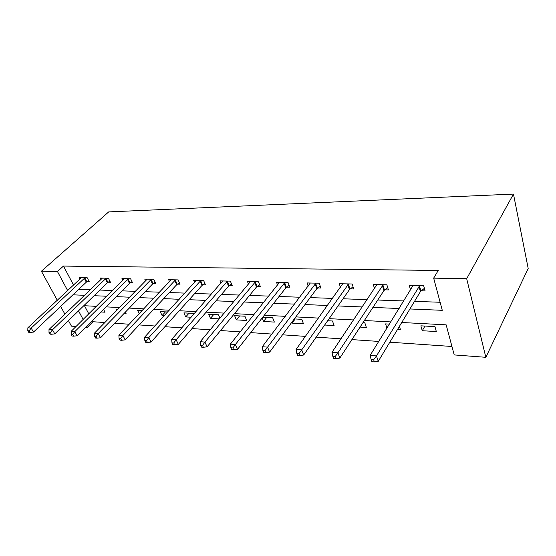 <?xml version="1.0" encoding="UTF-8"?>
<svg xmlns="http://www.w3.org/2000/svg" width="556" height="556" viewBox="0 0 556 556"><rect width="100%" height="100%" fill="white"/><g stroke="black" fill="none" stroke-linecap="round" stroke-linejoin="round"><path stroke-width="0.83" d="M92.338 320.562L92.956 321.729L87.368 327.338L85.693 327.213M76.04 326.49L71.46 326.143L68.444 320.638M401.738 322.494L446.162 324.836L454.21 354.93L485.84 357.306L528.2 268.492L513.473 194.086L108.691 211.905L41.394 271.217L57.435 271.502L67.679 290.614M92.956 321.729L104.855 322.549M114.633 323.224L129.221 324.231M139.139 324.919L154.839 325.997M164.896 326.692L181.791 327.859M191.994 328.561L210.203 329.819M220.544 330.528L240.185 331.883M250.666 332.606L271.87 334.073M282.504 334.802L305.418 336.38M316.19 337.124L340.988 338.833M351.899 339.591L378.775 341.44M389.825 342.204L451.952 346.485M84.477 305.724L88.8 313.883M434.959 326.601L420.857 325.83L422.261 330.723L436.321 331.543L434.959 326.601M389.499 324.113L385.579 323.905L386.941 328.248M399.43 326.316L400.376 329.444L397.63 329.284M360.066 327.095L366.348 327.463L364.812 322.765L362.957 322.668M324.655 325.024L334.093 325.58L332.488 321L327.658 320.736M291.796 322.306L292.108 323.126L303.479 323.794L301.811 319.325L294.319 318.915M262.161 317.983L263.558 321.458L274.372 322.091L272.649 317.733L262.779 317.191M244.911 316.211L234.59 315.648L236.376 319.874L246.676 320.478L244.911 316.211M219.961 318.192L218.473 314.772L208.639 314.23L210.46 318.359L219.377 318.88M193.676 314.307L193.266 313.389L183.876 312.882L185.732 316.92L191.111 317.233M167.627 311.992L160.218 311.589L162.102 315.537L164.27 315.669M142.141 310.595L137.603 310.352L139.236 313.667M117.879 309.275L115.954 309.171L116.642 310.533M125.406 312.09L126.087 313.438L124.21 313.327M103.541 309.344L105.021 312.208L100.921 311.972M409.918 308.962L442.277 310.317L433.666 278.125L438.253 270.452L63.474 266.074L73.566 285.117M78.778 289.294L90.475 289.711M99.92 290.051L112.458 290.503M122.021 290.844L135.469 291.33M145.151 291.678L159.586 292.192M169.385 292.546L184.877 293.102M194.795 293.457L211.447 294.055M221.483 294.416L239.379 295.055M249.533 295.424L268.791 296.112M279.056 296.48L299.795 297.224M310.178 297.599L332.537 298.405M343.031 298.78L367.155 299.642M377.753 300.025L403.823 300.963M414.526 301.345L440.123 302.262M421.205 290.83L425.111 290.934L423.658 285.687L409.258 285.346L410.599 290.017M384.724 289.822L388.415 289.926L386.872 284.818L373.271 284.498L374.549 288.578M350.252 288.87L353.741 288.967L352.115 283.998L339.25 283.699L340.467 287.299M317.615 287.973L320.923 288.064L319.22 283.226L307.037 282.935L308.191 286.152M286.674 287.118L289.808 287.202L288.05 282.49L276.492 282.219L277.59 285.103M257.303 286.305L260.277 286.389L258.464 281.795L247.483 281.538L248.539 284.144M229.378 285.541L232.213 285.617L230.351 281.127L219.912 280.884L220.913 283.261M202.808 284.804L205.505 284.88L203.607 280.502L193.655 280.266L194.614 282.441M177.482 284.109L180.054 284.179L178.122 279.897L168.635 279.675L169.552 281.677M153.324 283.442L155.777 283.504L153.817 279.327L144.762 279.112L145.644 280.954M130.25 282.802L132.599 282.865L130.611 278.778L121.959 278.577L122.8 280.28M108.191 282.191L110.435 282.253L108.427 278.257L100.156 278.063L100.963 279.647M87.083 281.614L89.231 281.67L87.209 277.757L79.293 277.569L80.064 279.049M63.474 266.074L57.435 271.502M433.666 278.125L466.686 278.702L513.473 194.086M41.394 271.217L57.31 300.296M60.66 306.419L64.934 314.223M78.521 310.846L83.143 319.471M86.736 326.17L87.368 327.338M390.861 321.917L364.368 320.513M353.602 319.95L329.117 318.651M318.477 318.095L295.827 316.892M285.311 316.336L264.322 315.231M253.939 314.682L234.479 313.654M224.228 313.111L206.158 312.152M196.039 311.617L179.254 310.734M169.26 310.206L153.658 309.379M143.789 308.858L129.27 308.094M119.54 307.579L106.022 306.863M96.417 306.356L83.824 305.689M485.84 357.306L466.686 278.702M72.926 294.819L84.637 295.312M94.096 295.709L106.655 296.237M116.239 296.64L129.708 297.203M139.41 297.613L153.88 298.218M163.7 298.628L179.234 299.281M189.179 299.698L205.88 300.4M215.943 300.824L233.909 301.574M244.098 302.005L263.433 302.811M273.74 303.249L294.569 304.118M305.001 304.556L327.47 305.501M338.013 305.946L362.269 306.961M372.93 307.412L399.152 308.51M424.937 326.052L422.261 330.723M295.201 318.963L292.108 323.126M266.727 317.406L263.558 321.458M239.601 315.926L236.376 319.874M213.74 314.508L210.46 318.359M189.054 313.16L185.732 316.92M165.459 311.874L162.102 315.537M419.745 285.596L376.475 355.923L370.129 355.409L413.115 285.436M424.388 288.314L420.412 291.608L378.247 361.351L376.475 355.923L373.667 359.746L371.13 359.53L371.846 361.699L374.383 361.914L373.667 359.746M374.383 361.914L378.247 361.351M370.129 355.409L371.13 359.53M383.174 284.735L337.937 352.817L331.981 352.33L376.912 284.582M387.692 287.535L383.932 290.579L339.813 358.092L337.937 352.817L335.212 356.521L332.829 356.32L333.586 358.425L335.97 358.627L335.212 356.521M335.97 358.627L339.813 358.092M331.981 352.33L332.829 356.32M348.619 283.914L301.7 349.891L296.098 349.439L342.691 283.775M353.025 286.785L349.453 289.606L303.666 355.02L301.7 349.891L299.058 353.484L296.814 353.296L297.606 355.34L299.851 355.534L299.058 353.484M299.851 355.534L303.666 355.02M296.098 349.439L296.814 353.296M315.912 283.15L267.575 347.139L262.293 346.715L310.297 283.018M320.214 286.055L316.809 288.682L269.611 352.129L267.575 347.139L265.01 350.627L262.891 350.447L263.711 352.441L265.831 352.622L265.01 350.627M265.831 352.622L269.611 352.129M262.293 346.715L262.891 350.447M284.908 282.413L235.376 344.539L230.386 344.136L279.585 282.288M289.12 285.353L285.867 287.813L237.475 349.397L235.376 344.539L232.881 347.931L230.879 347.764L231.727 349.703L233.722 349.87L232.881 347.931M233.722 349.87L237.475 349.397M230.386 344.136L230.879 347.764M255.482 281.725L204.949 342.086L200.223 341.704L250.429 281.607M259.603 284.672L256.497 286.986L207.089 346.819L204.949 342.086L202.516 345.38L200.626 345.22L201.487 347.111L203.378 347.278L202.516 345.38M203.378 347.278L207.089 346.819M200.223 341.704L200.626 345.22M227.515 281.065L176.141 339.765L171.665 339.403L222.706 280.954M231.553 284.026L228.579 286.194L178.33 344.379L176.141 339.765L173.771 342.969L171.985 342.823L172.867 344.664L174.654 344.817L173.771 342.969M174.654 344.817L178.33 344.379M171.665 339.403L171.985 342.823M200.904 280.439L148.834 337.561L144.595 337.214L196.324 280.328M204.858 283.393L202.002 285.443L151.058 342.065L148.834 337.561L146.527 340.682L144.831 340.543L145.728 342.336L147.423 342.482L146.527 340.682M147.423 342.482L151.058 342.065M144.595 337.214L144.831 340.543M175.543 279.842L122.918 335.47L118.887 335.143L171.178 279.737M179.428 282.789L176.683 284.735L125.169 339.869L122.918 335.47L120.666 338.514L119.053 338.375L119.964 340.133L121.576 340.272L120.666 338.514M121.576 340.272L125.169 339.869M118.887 335.143L119.053 338.375M151.357 279.272L98.28 333.482L94.444 333.169L147.194 279.168M155.173 282.212L152.525 284.053L100.56 337.777L98.28 333.482L96.084 336.45L94.548 336.317L95.465 338.034L97.001 338.166L96.084 336.45M97.001 338.166L100.56 337.777M94.444 333.169L94.548 336.317M128.262 278.723L74.831 331.591L71.182 331.293L124.28 278.632M132.008 281.649L129.458 283.4L77.131 335.789L74.831 331.591L72.69 334.49L71.224 334.364L72.148 336.039L73.614 336.165L72.69 334.49M73.614 336.165L77.131 335.789M71.182 331.293L71.224 334.364M106.182 278.202L52.486 329.784L49.004 329.506L102.374 278.111M109.866 281.114L107.405 282.782L54.801 333.892L52.486 329.784L50.394 332.613L49.004 332.495L49.929 334.135L51.326 334.26L50.394 332.613M51.326 334.26L54.801 333.892M49.004 329.506L49.004 332.495M85.061 277.708L31.178 328.068L27.856 327.797L81.412 277.618M88.675 280.592L86.298 282.184L33.499 332.085L31.178 328.068L29.127 330.834L27.8 330.716L28.731 332.321L30.066 332.439L29.127 330.834M30.066 332.439L33.499 332.085M27.856 327.797L27.8 330.716M419.467 285.812L420.927 291.045M418.946 286.368L420.412 291.608M382.896 284.943L384.453 290.037M382.375 285.485L383.932 290.579M348.341 284.123L349.981 289.078M347.813 284.651L349.453 289.606M315.634 283.345L317.344 288.168M315.099 283.859L316.809 288.682M284.637 282.608L286.403 287.313M284.102 283.108L285.867 287.813M255.218 281.913L257.032 286.5M254.676 282.399L256.497 286.986M227.251 281.246L229.114 285.721M226.709 281.718L228.579 286.194M200.64 280.613L202.544 284.985M200.097 281.079L202.002 285.443M175.286 280.015L177.225 284.283M174.744 280.467L176.683 284.735M151.1 279.439L153.067 283.609M150.558 279.876L152.525 284.053M128.005 278.89L129.993 282.969M127.47 279.32L129.458 283.4M105.932 278.368L107.94 282.358M105.397 278.785L107.405 282.782M84.811 277.868L86.833 281.774M84.276 278.278L86.298 282.184"/></g></svg>
